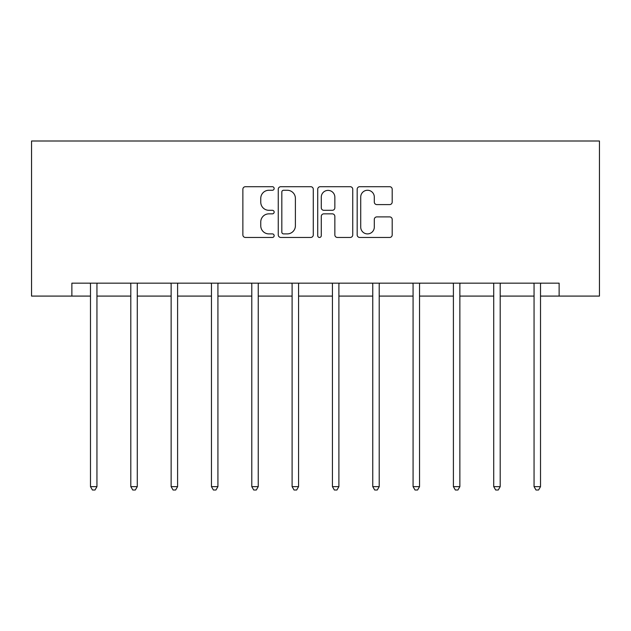 <?xml version="1.0" encoding="UTF-8"?>
<svg xmlns="http://www.w3.org/2000/svg" width="631" height="631" viewBox="0 0 631 631"><rect width="100%" height="100%" fill="white"/><g stroke="black" fill="none" stroke-linecap="round" stroke-linejoin="round"><path stroke-width="0.95" d="M274.146 188.48A1.775 1.775 0 0 0 272.363 186.705L245.412 186.705A2.54 2.54 0 0 0 242.872 189.245L242.872 234.913A2.54 2.54 0 0 0 245.412 237.453L272.363 237.453A1.775 1.775 0 0 0 274.146 235.678A1.775 1.775 0 0 0 272.363 233.896L268.877 233.896A8.116 8.116 0 0 1 260.761 225.78L260.761 221.97A8.116 8.116 0 0 1 268.877 213.854L272.363 213.854A1.775 1.775 0 0 0 274.146 212.079A1.775 1.775 0 0 0 272.363 210.304L268.877 210.304A8.116 8.116 0 0 1 260.761 202.18L260.761 198.379A8.116 8.116 0 0 1 268.877 190.262L272.363 190.262A1.775 1.775 0 0 0 274.146 188.48M389.65 204.594A2.54 2.54 0 0 0 392.19 202.054L392.19 189.245A2.54 2.54 0 0 0 389.65 186.705L359.709 186.705A2.54 2.54 0 0 0 357.178 189.245L357.178 234.913A2.54 2.54 0 0 0 359.709 237.453L389.65 237.453A2.54 2.54 0 0 0 392.19 234.913L392.19 219.438A2.54 2.54 0 0 0 389.65 216.898L376.841 216.898A2.54 2.54 0 0 0 374.301 219.438L374.301 227.113A6.783 6.783 0 0 1 367.51 233.896A6.783 6.783 0 0 1 360.727 227.113L360.727 197.046A6.783 6.783 0 0 1 367.51 190.262A6.783 6.783 0 0 1 374.301 197.046L374.301 202.054A2.54 2.54 0 0 0 376.841 204.594L389.65 204.594M71.871 296.089L71.871 283.161L559.129 283.161L559.129 296.089L599.45 296.089L599.45 140.997L31.55 140.997L31.55 296.089L90.485 296.089M313.284 189.245A2.54 2.54 0 0 0 310.744 186.705L280.803 186.705A2.54 2.54 0 0 0 278.263 189.245L278.263 234.913A2.54 2.54 0 0 0 280.803 237.453L310.744 237.453A2.54 2.54 0 0 0 313.284 234.913L313.284 189.245M320.256 186.705L350.197 186.705A2.54 2.54 0 0 1 352.737 189.245L352.737 234.913A2.54 2.54 0 0 1 350.197 237.453L337.38 237.453A2.54 2.54 0 0 1 334.848 234.913L334.848 216.394A2.54 2.54 0 0 0 332.308 213.854L323.806 213.854A2.54 2.54 0 0 0 321.274 216.394L321.274 235.678A1.775 1.775 0 0 1 319.499 237.453A1.775 1.775 0 0 1 317.716 235.678L317.716 189.245A2.54 2.54 0 0 1 320.256 186.705M96.945 296.089L130.806 296.089M137.274 296.089L171.135 296.089M177.595 296.089L211.456 296.089M217.924 296.089L251.785 296.089M258.245 296.089L292.106 296.089M298.566 296.089L332.434 296.089M338.894 296.089L372.755 296.089M379.215 296.089L413.076 296.089M419.544 296.089L453.405 296.089M459.865 296.089L493.726 296.089M500.194 296.089L534.055 296.089M540.515 296.089L559.129 296.089M283.595 190.262A1.775 1.775 0 0 0 281.82 192.037L281.82 232.121A1.775 1.775 0 0 0 283.595 233.896L287.271 233.896A8.116 8.116 0 0 0 295.395 225.78L295.395 198.379A8.116 8.116 0 0 0 287.271 190.262L283.595 190.262M334.848 197.172A6.783 6.783 0 0 0 328.057 190.388A6.783 6.783 0 0 0 321.274 197.172L321.274 207.765A2.54 2.54 0 0 0 323.806 210.304L332.308 210.304A2.54 2.54 0 0 0 334.848 207.765L334.848 197.172M97.284 283.161L97.135 283.54A2.587 2.587 0 0 0 96.945 284.51L96.945 486.643L90.485 486.643L90.485 284.51A2.587 2.587 0 0 0 90.296 283.54L90.146 283.161M96.945 486.643L95.013 490.003L92.426 490.003L90.485 486.643M137.613 283.161L137.455 283.54A2.587 2.587 0 0 0 137.274 284.51L137.274 486.643L130.806 486.643L130.806 284.51A2.587 2.587 0 0 0 130.625 283.54L130.467 283.161M137.274 486.643L135.334 490.003L132.747 490.003L130.806 486.643M177.934 283.161L177.784 283.54A2.587 2.587 0 0 0 177.595 284.51L177.595 486.643L171.135 486.643L171.135 284.51A2.587 2.587 0 0 0 170.946 283.54L170.796 283.161M177.595 486.643L175.655 490.003L173.075 490.003L171.135 486.643M218.263 283.161L218.105 283.54A2.587 2.587 0 0 0 217.924 284.51L217.924 486.643L211.456 486.643L211.456 284.51A2.587 2.587 0 0 0 211.275 283.54L211.117 283.161M217.924 486.643L215.983 490.003L213.396 490.003L211.456 486.643M258.584 283.161L258.434 283.54A2.587 2.587 0 0 0 258.245 284.51L258.245 486.643L251.785 486.643L251.785 284.51A2.587 2.587 0 0 0 251.595 283.54L251.446 283.161M258.245 486.643L256.304 490.003L253.725 490.003L251.785 486.643M298.905 283.161L298.755 283.54A2.587 2.587 0 0 0 298.566 284.51L298.566 486.643L292.106 486.643L292.106 284.51A2.587 2.587 0 0 0 291.916 283.54L291.767 283.161M298.566 486.643L296.633 490.003L294.046 490.003L292.106 486.643M339.233 283.161L339.084 283.54A2.587 2.587 0 0 0 338.894 284.51L338.894 486.643L332.434 486.643L332.434 284.51A2.587 2.587 0 0 0 332.245 283.54L332.095 283.161M338.894 486.643L336.954 490.003L334.367 490.003L332.434 486.643M379.554 283.161L379.405 283.54A2.587 2.587 0 0 0 379.215 284.51L379.215 486.643L372.755 486.643L372.755 284.51A2.587 2.587 0 0 0 372.566 283.54L372.416 283.161M379.215 486.643L377.275 490.003L374.696 490.003L372.755 486.643M419.883 283.161L419.725 283.54A2.587 2.587 0 0 0 419.544 284.51L419.544 486.643L413.076 486.643L413.076 284.51A2.587 2.587 0 0 0 412.895 283.54L412.737 283.161M419.544 486.643L417.604 490.003L415.017 490.003L413.076 486.643M460.204 283.161L460.054 283.54A2.587 2.587 0 0 0 459.865 284.51L459.865 486.643L453.405 486.643L453.405 284.51A2.587 2.587 0 0 0 453.216 283.54L453.066 283.161M459.865 486.643L457.925 490.003L455.345 490.003L453.405 486.643M500.533 283.161L500.375 283.54A2.587 2.587 0 0 0 500.194 284.51L500.194 486.643L493.726 486.643L493.726 284.51A2.587 2.587 0 0 0 493.545 283.54L493.387 283.161M500.194 486.643L498.253 490.003L495.666 490.003L493.726 486.643M540.854 283.161L540.704 283.54A2.587 2.587 0 0 0 540.515 284.51L540.515 486.643L534.055 486.643L534.055 284.51A2.587 2.587 0 0 0 533.865 283.54L533.716 283.161M540.515 486.643L538.574 490.003L535.987 490.003L534.055 486.643"/></g></svg>
